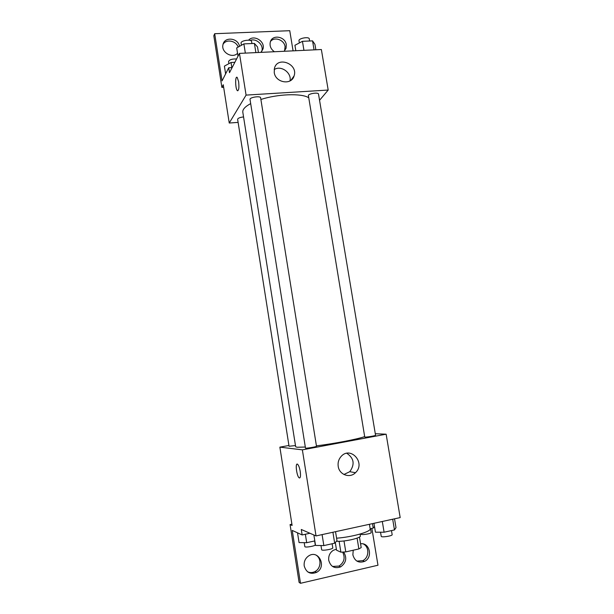 <?xml version="1.0" encoding="UTF-8"?>
<svg xmlns="http://www.w3.org/2000/svg" width="614" height="614" viewBox="0 0 614 614"><rect width="100%" height="100%" fill="white"/><g stroke="black" fill="none" stroke-linecap="round" stroke-linejoin="round"><path stroke-width="0.92" d="M357.095 538.117L358.868 548.947L345.782 551.902L340.87 552.17L336.541 550.198L335.305 542.507M358.868 548.947L361.193 547.588L359.459 537.004M360.088 534.065L360.38 535.861C361.446 538.025 343.648 542.039 336.51 541.21M344.009 540.957L345.782 551.902M339.112 541.287L340.87 552.17M336.587 538.186C352.037 537.135 371.416 531.609 370.158 528.761L373.22 528.086L374.502 526.482M375.292 433.73L386.137 434.198L400.182 517.587L316.033 535.93L301.282 529.475L302.142 534.947L292.241 530.412L300.499 583.3L299.095 582.379L290.077 524.571L292.103 525.454L279.869 447.145L288.925 445.48M371.884 528.385L377.971 565.225L300.499 583.3M364.747 437.007C364.57 437.575 375.929 435.771 375.553 435.288L318.512 94.072C318.505 92.269 309.671 93.336 308.351 95.308L364.747 437.007M386.137 434.198L302.372 449.847L279.869 447.145M243.558 116.929C239.936 117.366 237.963 118.149 237.626 119.3L289.048 446.255L295.472 445.564M305.48 448.082C305.296 448.673 316.878 446.777 316.494 446.278L260.628 97.826C260.559 95.607 249.414 97.319 250.028 99.46L305.48 448.082M250.681 103.597C245.101 106.613 242.469 109.476 242.806 112.17L295.664 446.762L296.984 447.245L305.311 447.038M316.433 445.856C334.5 443.63 358.277 439.033 364.678 436.585M338.207 466.356C337.692 462.572 338.652 459.28 341.092 456.486C350.548 445.526 366.105 463.109 355.483 472.696C349.842 478.613 339.25 474.768 338.207 466.356M302.372 449.847L316.033 535.93M300.231 471.445C300.822 476.287 300.438 478.398 299.079 477.776C296.501 475.789 295.042 461.766 297.69 464.361C298.749 465.512 299.601 467.868 300.231 471.445M343.917 474.484L349.765 471.698C355.03 464.353 354.04 458.213 346.803 453.286M297.107 464.138C295.15 464.169 296.877 476.142 299.079 477.769L299.663 477.999M291.903 524.187L290.077 524.571M363.411 544.004C369.59 546.982 369.16 557.857 362.728 560.651L356.895 561.104M316.056 555.11C321.736 558.448 321.107 568.541 315.005 571.542C312.564 572.801 310.124 572.908 307.683 571.857M342.666 552.139C345.398 557.834 344.193 562.478 339.051 566.062L332.519 566.461M309.932 533.259L302.142 534.947M360.572 543.797C369.743 542.277 373.151 557.681 364.455 561.434C358.599 563.314 354.746 561.135 352.873 554.887L353.219 550.228M304.214 565.954C303.769 561.695 305.235 558.356 308.627 555.939C318.62 549.1 327.193 567.037 316.486 572.394C310.3 574.65 306.209 572.501 304.214 565.954M343.702 552.086C347.179 557.934 346.166 562.861 340.655 566.875C334.645 568.932 330.677 566.76 328.751 560.375C328.298 556.015 329.818 552.661 333.302 550.305L336.38 549.2M260.889 99.476C277.72 93.996 301.144 93.151 308.428 97.565M319.549 100.297L328.191 90.043L246.076 95.101L229.237 123.023L238.117 122.393M328.191 90.043L321.368 49.519L239.46 53.387L229.49 72.682L228.715 67.755L222.053 80.894L214.685 33.709L213.818 35.75L221.877 87.418L223.258 84.747L229.237 123.023M293.078 50.855L289.754 30.7L214.685 33.709M274.235 72.483L274.443 68.3C277.459 55.797 298.358 63.933 294.106 75.86C291.658 85.561 275.433 82.875 274.235 72.483M239.46 53.387L246.076 95.101M238.616 81.631C239.245 87.741 238.831 90.742 237.372 90.626C235.246 88.969 235.039 75.154 237.196 77.433L238.616 81.631M236.797 77.249C234.955 77.042 235.492 89.214 237.38 90.626L237.772 90.803M290.008 80.91C291.88 72.767 280.974 64.93 274.182 69.582M250.205 40.432C256.184 37.922 263.843 44.845 261.871 50.939L261.656 51.599M223.089 44.208C226.328 38.797 236.068 40.685 238.171 47.086M270.482 41.491C274.381 36.318 284.267 39.833 285.073 46.633L284.604 50.801M221.877 87.418L223.657 87.311M228.715 67.755L232.13 67.578M248.578 40.179C253.789 34.192 265.486 41.399 262.976 49.005L260.912 52.374M237.541 53.28C232.353 58.929 220.963 52.282 222.959 44.722C224.279 36.38 238.102 37.776 239.514 46.334M274.412 51.737C270.866 49.212 269.492 45.996 270.29 42.097C272.094 34.138 285.333 36.341 286.285 44.692L286.07 48.207L284.128 51.277M315.857 49.78L314.951 44.369L312.549 40.869L302.449 41.315L294.927 45.275L295.825 50.724M312.549 40.869L314.053 49.864M302.449 41.315L303.945 50.34M299.363 42.942L298.995 40.747C298.327 38.298 309.141 36.364 309.287 38.905L309.633 41M258.425 52.489L257.535 46.971L254.403 43.425L243.881 43.893L236.689 47.915L238.009 56.196M254.403 43.425L255.877 52.612M243.881 43.893L245.347 53.111M241.409 45.275L241.072 43.141C240.396 40.585 251.464 38.897 251.602 41.537L251.924 43.54M234.855 62.298L231.041 62.49L224.402 66.112L225.622 73.872M231.041 62.49L231.846 67.594M228.884 63.672L228.546 61.546C229.452 59.65 232.13 58.798 236.567 58.982M394.526 518.822L396.007 527.641L394.472 529.92L384.095 532.223L375.446 532.192L373.972 523.297M392.684 519.221L394.472 529.92M382.307 521.486L384.095 532.223M380.542 532.208L381.225 536.329C381.179 537.695 392.676 535.93 392.162 534.648L391.479 530.58M335.536 531.678L336.986 540.696L334.676 543.19L323.847 545.593L315.535 545.447L313.877 534.986M332.918 532.246L334.676 543.19M322.097 534.602L323.847 545.593M320.984 545.539L321.644 549.699C321.59 551.134 333.302 549.177 332.78 547.841L332.128 543.751M372.483 523.627L373.22 528.086M360.925 533.819L360.971 534.126C360.917 535.37 371.67 533.673 371.201 532.515L370.572 528.669M314.813 540.911L306.693 542.699L299.056 542.584L297.529 532.837M305.358 534.249L306.693 542.699M304.206 542.661L304.82 546.59C304.759 547.888 315.719 546.023 315.243 544.818L314.629 540.957M369.421 524.295L370.158 528.761M355.483 472.696L349.765 471.698M340.655 566.875L339.051 566.062M316.486 572.394L315.005 571.542M364.455 561.434L362.728 560.651M294.106 75.86L290.952 80.304M286.07 48.207L284.85 50.125M262.976 49.005L261.871 50.939"/></g></svg>

